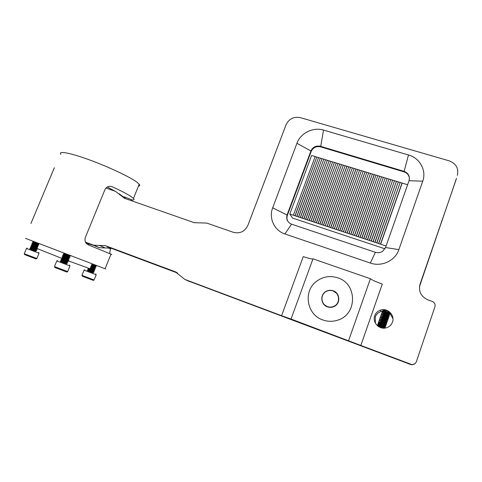<?xml version="1.0" encoding="UTF-8"?>
<svg xmlns="http://www.w3.org/2000/svg" width="482" height="482" viewBox="0 0 482 482"><rect width="100%" height="100%" fill="white"/><g stroke="black" fill="none" stroke-linecap="round" stroke-linejoin="round"><path stroke-width="0.72" d="M383.491 310.438C383.353 310.089 384.407 310.161 386.666 310.655L389.528 312.45M374.719 315.692C372.176 322.097 378.852 329.64 385.702 327.983C389.016 327.2 391.27 325.242 392.475 322.103C395.174 315.234 387.432 307.546 380.503 310.095C377.683 311.071 375.755 312.932 374.719 315.692M382.847 311.131L380.931 311.523C378.171 312.475 376.285 314.3 375.267 316.999L375.394 323.187M372.972 350.113L376.141 351.36L372.972 350.113M442.181 219.738L440.638 224.479L442.181 219.738M89.664 243.711L89.501 244.115L88.827 243.976M89.501 244.115L95.267 245.904M370.399 278.747C372.134 280.084 376.099 281.85 382.292 284.055L360.825 345.449L291.032 319.036L312.987 258.828L370.399 278.747L348.594 340.629M291.032 319.036L281.59 315.722L303.262 256.599C309.022 258.551 312.264 259.292 312.987 258.828M415.116 363.555L412.14 364.796L410.676 364.519L188.01 280.849M176.629 272.414L175.171 271.734L184.943 279.458L189.221 281.398M177.641 273.077L111.011 248.182L99.449 247.7L93.592 245.181L105.359 245.663L111.011 248.182M175.171 271.734L105.359 245.663M410.676 364.519L412.393 364.519C414.315 364.446 415.623 363.536 416.321 361.789L434.951 306.697C435.505 304.25 434.583 302.485 432.203 301.395L428.149 299.985C421.051 296.725 418.34 291.483 420.021 284.26L419.473 286.663M456.466 178.382L419.605 286.242M456.141 179.545L420.021 284.26M457.322 175.328C458.876 168.423 456.177 163.603 449.218 160.861L300.352 117.638C293.779 116.409 289.007 118.795 286.049 124.784L247.899 225.335C244.814 231.553 240 233.891 233.463 232.348L206.784 223.082L194.3 222.684L124.543 198.325L115.523 191.372L105.932 188.046M119.138 193.728L125.627 198.711M296.942 143.268C300.533 133.092 313.101 126.826 323.518 130.092L408.507 154.969C419.816 158.018 426.715 170.495 422.738 181.178L398.867 249.616C395.27 260.738 381.539 267.149 370.321 263.045L284.916 233.957C274.288 230.565 268.564 218.081 272.685 207.796L296.942 143.268L310.902 150.993L287.121 214.809C285.959 219.19 287.435 222.304 291.538 224.166L375.406 252.315C377.972 253.104 380.382 252.773 382.624 251.321L385.546 247.525L409.031 180.714C410.086 176.255 408.411 173.128 403.994 171.333L320.44 146.287C316.198 145.425 313.059 146.896 311.023 150.685L311.245 151.246C313.276 147.462 316.409 145.998 320.638 146.859L403.988 171.863C407.417 173.092 409.224 175.448 409.411 178.918M93.592 245.181L85.489 242.145M281.59 315.722L184.943 279.458M410.899 364.235L360.825 345.449M288.146 221.768C286.85 219.726 286.603 217.545 287.405 215.219L311.125 151.553M392.951 318.602L390.083 313.577M99.449 247.7L95.183 246.103M111.149 189.854L111.191 189.239L109.968 188.299M85.651 242.44L88.839 243.952M111.613 189.161L111.312 189.384M107.323 186.98L114.903 191.161M138.436 186.106C139.81 185.944 140.063 185.311 139.202 184.22L136.864 182.142C129.995 176.978 108.697 166.893 89.423 159.867C70.101 152.794 57.816 150.583 60.859 154.3M124.067 196.801L132.321 200C134.092 200.054 134.472 199.536 133.46 198.445L131.044 196.542C127.326 194.071 121.09 190.824 112.342 186.805L110.8 186.359M132.321 200L131.152 200.639M110.92 248.152L110.631 248.875C109.866 251.038 109.655 252.646 109.998 253.689M110.884 254.394C112.059 254.755 112.095 254.665 110.987 254.141L88.568 244.995C85.537 243.537 84.434 241.09 85.26 237.65L104.974 189.547C106.383 186.998 108.468 185.962 111.222 186.438L112.342 186.805M105.124 268.661C106.263 269.131 106.251 269.161 105.088 268.751L25.462 238.343M90.11 268.625C90.851 268.956 90.833 268.998 90.056 268.763L67.619 260.569M54.37 167.682L30.932 223.479M61.449 258.232L36.975 248.489M315.168 156.572L316.776 157.066L294.99 215.779L293.375 215.243L315.168 156.572L293.375 215.243M316.915 157.108L318.53 157.596L296.749 216.364L295.129 215.828L316.776 157.066M318.668 157.638L320.289 158.132L298.509 216.948L296.888 216.406L318.53 157.596M320.428 158.174L322.048 158.668L300.274 217.533L298.647 216.99L320.289 158.132M322.187 158.711L323.808 159.205L302.039 218.117L300.413 217.575L322.048 158.668M323.946 159.247L325.573 159.741L303.805 218.701L302.178 218.165L323.808 159.205M325.712 159.783L327.338 160.283L305.576 219.292L303.949 218.75L325.573 159.741M327.477 160.325L329.11 160.819L307.353 219.876L305.721 219.34L327.338 160.283M329.248 160.861L330.881 161.362L309.131 220.467L307.492 219.925L329.11 160.819M331.02 161.404L332.652 161.898L310.908 221.057L309.269 220.515L330.881 161.362M332.797 161.946L334.43 162.44L312.685 221.648L311.047 221.105L332.652 161.898M334.574 162.482L336.207 162.982L314.475 222.238L312.83 221.696L334.43 162.44M336.352 163.024L337.99 163.525L316.258 222.835L314.613 222.286L336.207 162.982M338.135 163.573L339.774 164.073L318.048 223.425L316.403 222.883L337.99 163.525M339.918 164.115L341.563 164.615L319.837 224.022L318.192 223.473L339.774 164.073M341.708 164.657L343.353 165.157L321.633 224.618L319.982 224.07L341.563 164.615M343.497 165.206L345.148 165.706L323.434 225.215L321.777 224.666L343.353 165.157M345.287 165.748L346.944 166.254L325.229 225.811L323.573 225.263L345.148 165.706M347.016 166.296L325.314 225.847L346.944 166.254M347.082 166.296L348.739 166.802L327.037 226.407L325.374 225.859M348.884 166.844L350.541 167.35L328.838 227.004L327.176 226.456L348.739 166.802M350.685 167.393L352.342 167.899L330.646 227.606L328.983 227.052L350.541 167.35M352.487 167.941L354.149 168.447L332.459 228.209L330.791 227.655L352.342 167.899M354.294 168.489L355.957 169.001L334.273 228.805L332.604 228.251L354.149 168.447M356.035 169.043L334.351 228.848L355.957 169.001M356.102 169.043L357.764 169.55L336.087 229.408L334.418 228.854M357.909 169.592L359.578 170.104L337.906 230.01L336.231 229.456L357.764 169.55M359.723 170.146L361.398 170.658L339.726 230.619L338.051 230.059L359.578 170.104M361.542 170.7L363.217 171.212L341.551 231.221L339.87 230.667L361.398 170.658M363.362 171.255L365.037 171.767L343.377 231.83L341.696 231.27L363.217 171.212M365.115 171.809L343.455 231.866L365.037 171.767M365.181 171.809L366.862 172.321L345.208 232.432L343.521 231.878M367.007 172.363L368.688 172.875L347.04 233.041L345.353 232.481L366.862 172.321M368.832 172.924L370.519 173.436L348.872 233.65L347.185 233.089L368.688 172.875M370.664 173.478L372.351 173.99L350.709 234.258L349.022 233.698L370.519 173.436M372.496 174.038L374.183 174.55L352.553 234.873L350.86 234.312L372.351 173.99M352.697 234.921L354.397 235.481L376.02 175.111L374.333 174.598L352.631 234.909L374.183 174.55M376.171 175.153L377.864 175.671L356.24 236.096L354.541 235.529L376.02 175.111M378.009 175.719L379.708 176.231L358.09 236.71L356.391 236.144L377.864 175.671M379.852 176.279L381.551 176.798L359.94 237.325L358.234 236.758L379.708 176.231M381.702 176.84L383.401 177.358L361.795 237.939L360.09 237.373L381.551 176.798M383.545 177.406L385.251 177.924L363.651 238.554L361.946 237.988L383.401 177.358M385.401 177.966L387.106 178.485L365.513 239.168L363.802 238.602L385.251 177.924M387.257 178.533L388.962 179.051L367.374 239.789L365.657 239.217L387.106 178.485M389.113 179.099L390.824 179.617L369.236 240.404L367.525 239.837L388.962 179.051M390.968 179.666L392.685 180.184L371.104 241.024L369.387 240.458L390.824 179.617M392.836 180.232L394.547 180.756L372.978 241.645L371.254 241.072L392.685 180.184M394.698 180.798L396.415 181.322L374.851 242.265L373.128 241.693L394.547 180.756M396.566 181.371L398.289 181.895L376.725 242.892L375.002 242.319L396.415 181.322M398.439 181.937L400.162 182.461L378.605 243.512L376.876 242.94L398.289 181.895M400.313 182.509L402.036 183.033L380.491 244.139L378.756 243.561L400.162 182.461M386.088 245.995L380.641 244.187L402.187 183.082L407.615 184.733M315.023 156.53L311.601 155.487L289.803 214.056L292.514 218.051L384.949 248.826M289.803 214.056L293.237 215.195M333.164 290.779C330.544 289.911 328.055 290.188 325.699 291.598C319.807 294.972 320.861 304.757 327.405 306.841C329.622 307.612 331.803 307.522 333.948 306.576C340.768 303.787 340.196 292.917 333.164 290.779M337.195 293.767L333.309 290.965L331.791 290.574M321.928 299.376C322.066 301.593 322.928 303.497 324.513 305.082M322.717 319.921C327.694 321.705 332.701 321.783 337.737 320.144C357.548 314.457 357.313 283.561 337.804 277.843C330.043 275.403 322.928 276.578 316.457 281.38C302.991 291.146 306.57 314.583 322.717 319.921M327.429 306.612C329.604 307.359 331.737 307.275 333.833 306.341C340.485 303.612 339.912 293.008 333.056 290.917C330.501 290.074 328.073 290.339 325.778 291.712C320.006 295.002 321.036 304.57 327.429 306.612M324.615 304.901L327.633 306.805C329.796 307.552 331.923 307.468 334.014 306.54C339.057 303.268 340.051 299.039 337.002 293.851M378.822 326.754L381.376 327.844M378.039 326.218L382.569 328.085M379.286 326.489L378.111 325.458M377.87 325.049L379.575 325.284L384.359 328.152L384.534 327.796L384.383 328.109M384.311 328.158L379.147 325.332L377.713 325.049L377.406 325.471L378.057 326.218M383.413 328.001L378.75 325.597M378.225 325.049L379.75 324.928C382.154 325.838 383.744 326.796 384.534 327.796M377.261 325.573L379.027 325.681L383.624 328.164M378.762 323.518L380.28 323.398L379.165 322.386M378.948 321.988L380.641 322.217L385.419 325.085L385.931 325.061L386.407 324.187L385.443 323.151L380.75 320.729L379.334 320.458L378.973 320.825M385.022 326.187L385.877 325.718L384.925 324.693L380.214 322.259L378.792 321.988L378.466 322.416L379.099 323.157M384.528 324.964L379.768 322.518M379.292 321.988L380.816 321.862C383.22 322.765 384.811 323.723 385.594 324.729L385.407 325.055M378.846 321.331C378.677 320.771 379.268 320.687 380.623 321.078C383.449 322.193 385.329 323.374 386.257 324.627L386.407 324.187M379.491 320.458L381.172 320.687L385.949 323.555L386.45 323.536L386.938 322.651L385.968 321.602L381.28 319.192L379.876 318.927L379.503 319.301M379.822 320.458L381.346 320.331C383.756 321.229 385.347 322.187 386.124 323.199L385.937 323.524M379.376 319.807C379.207 319.241 379.798 319.156 381.16 319.548C383.985 320.657 385.859 321.837 386.787 323.091L386.938 322.651M380.027 318.927L381.708 319.15L386.48 322.024L387.317 321.56C386.389 320.301 384.516 319.12 381.69 318.012C380.334 317.626 379.738 317.716 379.906 318.283M380.358 318.927L381.877 318.795C384.287 319.693 385.877 320.651 386.654 321.669M387.323 321.572L387.468 321.12L386.486 320.06L381.816 317.662L380.412 317.397L380.033 317.777M380.569 317.397L382.238 317.62L386.221 319.662L387.01 320.494L387.185 320.138L386.998 320.47M380.888 317.397L382.413 317.264C384.817 318.156 386.413 319.114 387.185 320.138M380.437 316.758C380.268 316.192 380.864 316.102 382.226 316.481C385.052 317.584 386.926 318.765 387.847 320.03L387.016 320.482M387.853 320.042L387.998 319.59L387.004 318.518L382.347 316.132L380.955 315.873L380.563 316.252M381.105 315.873L382.768 316.09L386.745 318.12L387.54 318.964L387.715 318.608L387.534 318.939M381.419 315.873L382.943 315.734C385.353 316.626 386.944 317.578 387.715 318.608M380.967 315.24C380.798 314.668 381.395 314.571 382.756 314.951C385.582 316.047 387.456 317.228 388.378 318.5L388.528 318.06L387.522 316.975L382.877 314.601L381.491 314.348L381.093 314.728M381.648 314.348L383.298 314.559L387.263 316.584L388.07 317.433L388.528 317.433L389.058 316.529L388.046 315.433L383.407 313.071L382.033 312.818L381.617 313.21M381.949 314.342L383.473 314.21C385.883 315.089 387.474 316.047 388.245 317.078L388.064 317.415L388.245 317.078M381.497 313.722C381.328 313.143 381.925 313.047 383.286 313.421C386.112 314.511 387.986 315.692 388.908 316.969L389.058 316.529M382.184 312.818L383.829 313.035L387.781 315.041L388.606 315.915L389.432 315.439C388.516 314.162 386.648 312.981 383.817 311.89C382.455 311.517 381.858 311.619 382.021 312.197M378.466 322.416L378.316 322.856C378.141 322.301 378.738 322.217 380.093 322.615C382.919 323.729 384.793 324.916 385.721 326.157L385.238 326.591M388.528 318.06L388.01 318.957L387.546 318.957M385.094 325.422L383.913 325.187M382.479 312.818L384.003 312.679C387.341 314.017 388.866 315.083 388.582 315.891M389.444 315.463L389.589 315.005C388.673 313.716 386.787 312.559 383.943 311.541C382.66 311.173 382.057 311.221 382.148 311.685M382.744 312.475L383.214 312.872M388.004 315.373L388.763 315.523M383.003 311.324L384.365 311.505C386.775 312.378 388.365 313.336 389.131 314.378L389.299 314.023C388.534 312.987 386.95 312.029 384.534 311.149L383.015 311.318L382.606 310.625L384.443 310.769L388.853 312.74L389.962 313.915L389.595 312.722M389.245 312.324L389.631 312.517M387.835 314.601L383.768 312.607M389.131 314.378L389.962 313.915M389.299 314.023L389.113 314.366M390.034 313.312L388.853 312.74M384.485 327.718L385.347 327.254L384.407 326.242L379.683 323.796L378.256 323.518L377.936 323.94L378.581 324.687M377.936 323.94L377.786 324.38C377.611 323.826 378.201 323.747 379.557 324.151C382.383 325.272 384.262 326.453 385.19 327.694M384.552 326.953L383.341 326.7M379.78 324.94L378.635 323.922M378.406 323.518L380.105 323.753L384.889 326.621L385.064 326.266L384.913 326.573M383.967 326.483L379.256 324.055M380.28 323.398C382.684 324.302 384.281 325.26 385.064 326.266M36.036 258.912L24.654 254.629L24.335 253.881M26.444 248.501L24.233 253.755L36.855 258.485M38.94 253.152L26.408 248.441L27.269 248.079M31.601 249.592L34.897 250.839M36.74 250.513L29.812 248.742L32.872 250.116M30.239 248.772L33.686 250.345M37.289 249.212L30.36 247.435L33.053 248.7M34.102 249.176L36.644 250.435M34.855 250.17L35.596 250.773L36.771 250.447L29.824 248.525M30.758 247.453L34.162 249.013M35.126 249.453L36.783 250.447L36.144 249.622L30.914 248.363L32.812 249.369M37.222 247.899L30.902 246.127L33.529 247.368M34.584 247.85L37.18 249.128M35.355 248.845L36.144 249.465L37.313 249.14L30.372 247.218M31.282 246.139L34.644 247.682M35.62 248.134L37.331 249.14L36.933 248.634M37.765 246.591L31.451 244.82L33.999 246.037M35.059 246.519L37.343 247.603M31.806 244.826L35.12 246.356M36.114 246.814L37.409 247.441M38.313 245.284L31.999 243.518L34.475 244.711M35.535 245.193L37.885 246.302M32.33 243.512L35.596 245.025M36.602 245.489L37.951 246.139M38.861 243.982L32.547 242.217L34.951 243.38M36.011 243.862L38.427 245.007M32.854 242.199L36.072 243.699M37.09 244.163L38.5 244.844M37.289 247.736L30.92 245.91M37.837 246.429L31.469 244.603M38.379 245.121L32.017 243.296M38.928 243.82L32.565 241.994M31.222 248.387L33.915 249.706M35.596 250.773L32.216 249.869M33.854 249.869L35.529 250.773M35.608 250.845L31.752 249.797M34.017 241.91L36.307 243.042M37.319 243.543L38.367 244.247M33.945 242.072L35.192 242.705M36.246 243.211L38.229 244.241M38.331 244.326L38.554 244.711M33.469 243.211L35.831 244.374M36.831 244.868L37.819 245.549M35.77 244.543L37.692 245.549M37.789 245.627L38.012 246.013M32.83 244.458L35.349 245.706M36.343 246.194L37.277 246.856M35.288 245.874L37.15 246.85M37.247 246.935L37.463 247.314M35.849 247.519L36.728 248.158M34.812 247.206L36.608 248.158M31.758 247.079L34.391 248.369M36.144 249.465L30.944 248.417M36.343 248.296L31.463 247.055L33.288 248.037M34.336 248.537L36.072 249.465M34.3 241.928L32.631 241.982M38.048 244.217L33.162 243.127M37.982 244.38L33.107 243.139L32.083 243.29M37.506 245.519L32.854 244.675M37.433 245.681L32.589 244.501M36.957 246.826L32.306 245.977M36.891 246.989L32.041 245.802M36.409 248.134L31.493 247.109M34.734 250.827L33.632 250.507M93.303 280.379L82.35 276.228L82.042 275.499M84.049 270.203L81.94 275.373L94.086 279.952M96.075 274.698L84.013 270.149L84.838 269.787M88.754 271.155L92.285 272.493M93.948 272.137L87.278 270.438L90.429 271.83M87.682 270.468L91.002 271.987M94.466 270.854L87.796 269.155L90.387 270.378M91.405 270.842L93.851 272.065M88.182 269.173L91.46 270.679M92.393 271.107L93.701 272.041L87.29 270.227M90.074 268.721L90.839 269.07M91.857 269.534L94.37 270.782M90.14 268.558L91.917 269.372M92.863 269.806L94.225 270.757L87.814 268.938M90.592 267.444L91.291 267.763M92.315 268.227L94.882 269.492M94.984 269.571L90.23 268.329M90.658 267.281L92.375 268.064M93.333 268.504L95.014 269.504L90.297 268.173M91.11 266.16L91.743 266.45M92.773 266.92L95.388 268.203M95.508 268.287L90.755 267.04M91.176 266.004L92.827 266.757M93.797 267.203L95.532 268.221L90.821 266.883M91.634 264.883L92.195 265.142M93.225 265.612L95.9 266.92M96.026 267.004L91.279 265.751M91.694 264.726L93.279 265.449M94.261 265.901L96.057 266.932L91.345 265.594M96.032 265.419L96.412 265.63M96.545 265.727L91.803 264.461M96.635 265.648L91.869 264.305M88.634 270.083L91.225 271.36M92.128 271.812L92.677 272.39L89.345 271.42M93.375 271.185L88.333 270.059L90.164 271.041M91.17 271.529L92.785 272.402M92.857 272.469L89.321 271.511M91.966 264.058L93.502 264.811M94.49 265.287L95.285 265.962L91.598 264.973M93.448 264.973L95.358 265.974M95.46 266.052L91.532 265.136M91.447 265.341L93.05 266.118M94.02 266.594L94.761 267.245L91.074 266.263M92.996 266.281L94.846 267.257M94.936 267.335L91.008 266.419M93.55 267.896L94.243 268.534L90.55 267.546M92.538 267.594L94.327 268.54M94.418 268.619L90.483 267.709M93.08 269.203L93.719 269.818L88.953 268.667L90.616 269.727M90.339 268.058L91.068 268.414M92.08 268.902L93.815 269.83M93.9 269.902L88.887 268.829M89.14 268.793L91.682 270.053M92.604 270.504L93.201 271.107L88.363 270.113M91.628 270.215L93.297 271.113M91.984 272.426L91.146 272.21M66.841 272.035L54.888 267.522L54.562 266.745M56.749 260.991L54.436 266.588L67.685 271.565M69.854 265.865L56.707 260.919L57.605 260.533M61.961 262.045L65.757 263.479M67.564 263.082L60.28 261.238L63.708 262.75M60.744 261.274L64.395 262.937M68.137 261.69L60.859 259.846L63.726 261.196M64.835 261.696L67.474 263.015M65.618 262.75L66.353 263.377L67.588 263.021L60.286 261.003M61.28 259.864L64.895 261.521M65.901 261.985L67.601 263.021L66.932 262.154L61.431 260.828L63.479 261.913M68.703 260.304L61.431 258.454L64.22 259.768M65.329 260.28L68.04 261.618M66.136 261.334L66.932 261.985L68.161 261.63L60.865 259.605M61.829 258.46L65.395 260.099M66.42 260.575L68.173 261.63L67.504 260.762L62.003 259.43L63.973 260.485M69.275 258.912L62.003 257.063L64.715 258.352M65.829 258.858L68.601 260.226M66.655 259.918L67.504 260.587L68.733 260.238L61.437 258.213M62.371 257.057L65.889 258.683M66.932 259.159L68.745 260.238L68.076 259.37L62.582 258.039L64.468 259.057M69.848 257.521L62.582 255.671L65.203 256.93M66.323 257.436L69.161 258.828M67.173 258.503L68.083 259.195L69.306 258.846L62.009 256.822M62.925 255.653L66.383 257.261M67.444 257.75L69.312 258.846L68.649 257.978L63.419 256.858M70.42 256.135L63.154 254.279L65.697 255.508M66.817 256.02L69.721 257.436M67.685 257.087L68.655 257.804L69.878 257.454L62.588 255.424M63.473 254.255L66.877 255.846M67.95 256.334L69.878 257.454L69.215 256.587L63.841 255.147L68.998 256.388L70.45 256.062L63.16 254.032M67.311 254.604L70.282 256.044M69.474 255.4L70.137 255.653M61.768 260.858L64.636 262.262M66.353 263.377L62.66 262.359M64.576 262.437L66.299 263.377M66.371 263.443L62.419 262.383M64.636 253.906L67.119 255.147M68.191 255.671L69.233 256.412M64.564 254.08L65.95 254.785M67.058 255.321L69.131 256.406M64.064 255.297L66.624 256.569M68.655 257.804L63.196 256.707M66.564 256.743L68.564 257.798M68.083 259.195L62.624 258.099M66.07 258.171L68.004 259.195M67.504 260.587L62.045 259.491M65.57 259.593L67.438 260.587M62.329 259.455L65.136 260.84M66.932 261.985L61.473 260.889M65.076 261.015L66.865 261.979M65.552 253.906L64.377 253.845M67.558 254.671L64.305 253.857L63.238 254.02M65.413 263.401L64.407 263.136M99.461 245.422L105.221 247.941M125.332 198.295L120.018 194.842M323.518 130.092L320.638 146.859M403.988 171.863L408.507 154.969M272.685 207.796L287.405 215.219M284.916 233.957L291.538 224.166M375.406 252.315L370.321 263.045M385.546 247.525L398.867 249.616M409.031 180.714L422.738 181.178M107.335 247.615L110.631 248.875M311.023 150.685L311.245 151.246M380.931 311.523L380.503 310.095M111.191 189.239L110.962 189.794M88.435 244.94L88.887 243.832M139.202 184.22L133.46 198.445M110.987 254.141L105.088 268.751M90.056 268.763L92.026 263.919M383.612 327.38L383.883 327.79M385.877 325.718L385.727 326.163M387.781 315.041L388.046 315.433M387.263 316.584L387.522 316.975M386.745 318.12L387.004 318.518M387.998 319.59L387.847 320.03M386.221 319.662L386.486 320.06M387.468 321.12L387.317 321.56M385.702 321.205L385.968 321.602M385.949 323.555L386.124 323.199M385.178 322.747L385.443 323.151M385.419 325.085L385.594 324.729M384.654 324.29L384.925 324.693M389.589 315.005L389.438 315.445M384.136 325.832L384.407 326.242M385.347 327.254L385.196 327.694M35.981 258.936L36.873 258.557M36.825 258.545L39.042 253.249M38.608 252.369L38.97 253.231M31.535 244.597L32.559 244.44M30.981 245.904L32.011 245.748M30.432 247.212L31.463 247.055M29.884 248.519L30.914 248.363M35.915 251.333L35.602 250.929M38.337 244.247L38.771 244.181M33.228 242.964L32.746 242.338M37.789 245.555L38.229 245.489M32.686 244.266L32.192 243.639M37.241 246.856L37.686 246.79M32.137 245.573L31.643 244.94M36.692 248.164L37.138 248.097M31.589 246.88L31.089 246.236M31.047 248.188L30.541 247.543M30.239 249.164L29.986 248.845M93.249 280.404L94.104 280.024M94.062 280.018L96.171 274.794M95.755 273.939L96.105 274.776M94.43 270.95L93.894 269.986M94.948 269.661L94.412 268.703M94.412 268.546L95.532 268.221M94.93 267.263L96.057 266.932L95.49 265.98M95.544 268.221L94.93 267.42M87.863 268.932L88.857 268.775M93.99 272.071L93.369 271.27M87.338 270.215L88.333 270.059M93.134 272.926L92.851 272.553M95.454 265.98L96.502 265.811M93.888 269.83L94.93 269.661M93.363 271.119L94.406 270.95M88.459 269.89L87.977 269.257M92.839 272.402L93.882 272.234M66.775 272.065L67.709 271.655M67.655 271.643L69.974 265.986M69.516 265.046L69.89 265.962M62.66 255.418L63.732 255.249M62.082 256.81L63.154 256.641M61.503 258.201L62.582 258.039M60.925 259.599L62.003 259.43M60.346 260.997L61.431 260.828M66.673 263.955L66.365 263.546M63.877 255.062L63.389 254.418M63.305 256.454L62.811 255.803M62.732 257.852L62.232 257.189M62.16 259.244L61.648 258.581M61.588 260.642L61.069 259.967M60.732 261.672L60.491 261.358"/></g></svg>
